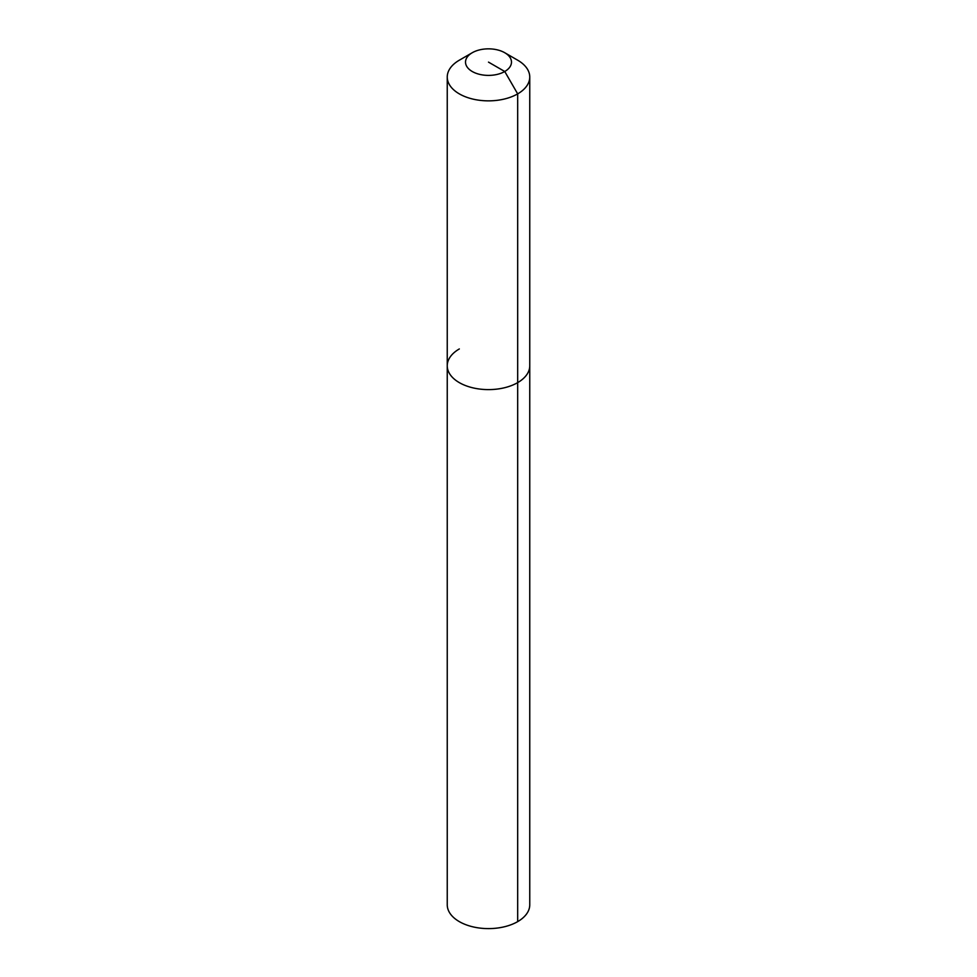 <?xml version="1.0" encoding="UTF-8"?>
<svg xmlns="http://www.w3.org/2000/svg" width="977" height="977" viewBox="0 0 977 977"><rect width="100%" height="100%" fill="white"/><g stroke="black" fill="none" stroke-linecap="round" stroke-linejoin="round"><path stroke-width="1.47" d="M504.755 52.734A22.984 13.275 180 0 1 504.755 71.504A22.984 13.275 180 0 1 472.245 71.504A22.984 13.275 180 0 1 472.245 52.734A22.984 13.275 180 0 1 504.755 52.734L517.676 60.195A41.254 23.814 180 0 1 529.754 77.036L529.754 904.787A41.254 23.814 180 0 1 517.676 921.629A41.254 23.814 180 0 1 472.709 926.794A41.254 23.814 180 0 1 447.246 904.787L447.246 365.789A41.254 23.814 180 0 1 459.324 348.948M529.754 77.036A41.254 23.814 180 0 1 517.676 93.877L517.676 382.63A41.254 23.814 180 0 0 529.754 365.789A41.254 23.814 180 0 1 517.676 382.63A41.254 23.814 180 0 1 472.709 387.796A41.254 23.814 180 0 1 447.246 365.789A41.254 23.814 180 0 0 472.709 387.796A41.254 23.814 180 0 0 517.676 382.63L517.676 921.629M488.5 62.125L504.755 71.504L517.676 93.877A41.254 23.814 180 0 1 472.709 99.043A41.254 23.814 180 0 1 447.246 77.036A41.254 23.814 180 0 1 459.324 60.195L472.245 52.734L459.324 60.195M447.246 77.036L447.246 365.789"/></g></svg>
